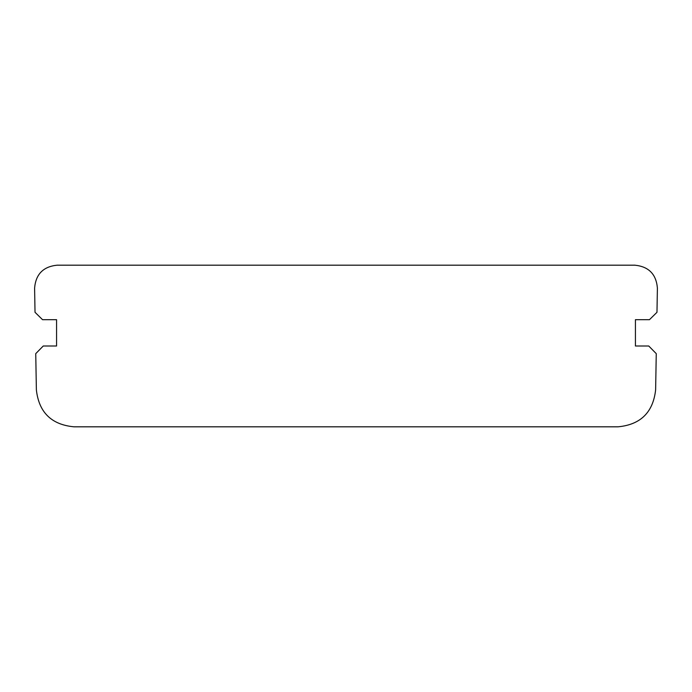 <?xml version="1.0" encoding="UTF-8"?>
<svg xmlns="http://www.w3.org/2000/svg" width="692" height="692" viewBox="0 0 692 692"><rect width="100%" height="100%" fill="white"/><g stroke="black" fill="none" stroke-linecap="round" stroke-linejoin="round"><path stroke-width="1.04" d="M657.4 288.132L656.976 312.3L649.459 319.687L635.429 319.687L635.429 346L648.741 346L656.258 353.647L655.627 389.881C653.092 412.371 640.567 424.68 618.043 426.817L73.957 426.817C51.433 424.68 38.908 412.371 36.373 389.881L35.742 353.647L43.259 346L56.571 346L56.571 319.687L42.541 319.687L35.024 312.3L34.6 288.132C35.75 274.231 43.267 266.576 57.151 265.183L634.849 265.183C648.733 266.576 656.25 274.231 657.4 288.132"/></g></svg>
